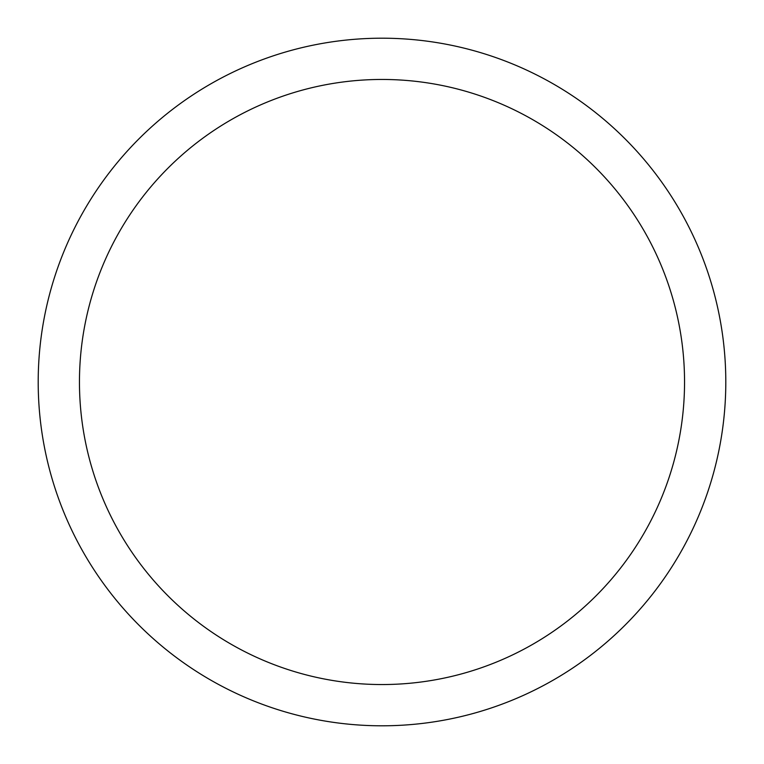 <?xml version="1.0" encoding="UTF-8"?>
<svg xmlns="http://www.w3.org/2000/svg" width="764" height="764" viewBox="0 0 764 764"><rect width="100%" height="100%" fill="white"/><g stroke="black" fill="none" stroke-linecap="round" stroke-linejoin="round"><path stroke-width="1.15" d="M382 684.544A302.544 302.544 0 0 0 684.544 382A302.544 302.544 0 0 0 382 79.456A302.544 302.544 0 0 0 79.456 382A302.544 302.544 0 0 0 382 684.544M382 725.8A343.8 343.8 0 0 0 725.8 382A343.8 343.8 0 0 0 382 38.2A343.8 343.8 0 0 0 38.2 382A343.8 343.8 0 0 0 382 725.8"/></g></svg>
